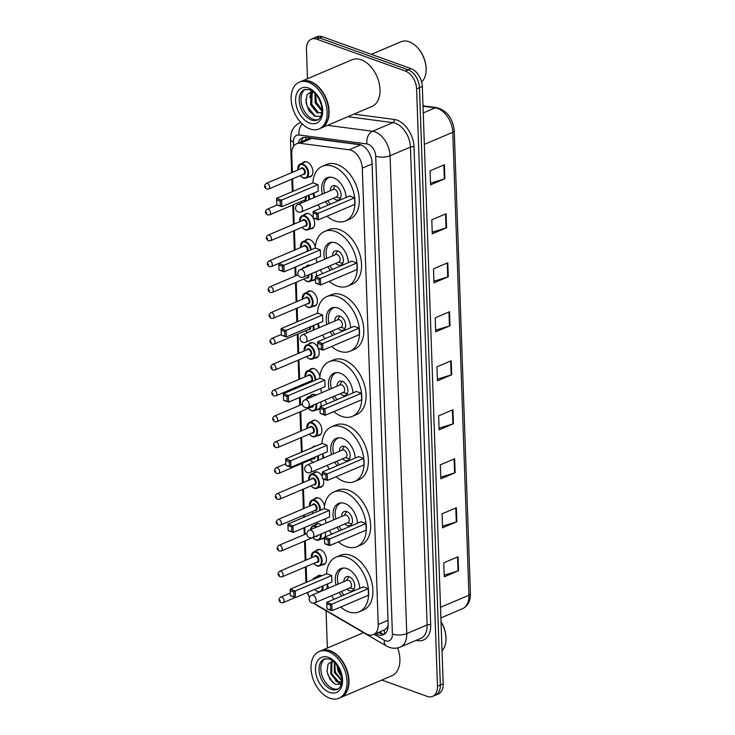 <?xml version="1.0" encoding="UTF-8"?>
<svg xmlns="http://www.w3.org/2000/svg" width="735" height="735" viewBox="0 0 735 735"><rect width="100%" height="100%" fill="white"/><g stroke="black" fill="none" stroke-linecap="round" stroke-linejoin="round"><path stroke-width="1.1" d="M316.022 550.873A8.122 5.228 67 0 1 317.492 549.697A8.122 5.228 67 0 1 320.405 549.707A8.122 5.228 67 0 1 326.156 557.185A8.122 5.228 67 0 1 323.841 564.645A8.122 5.228 67 0 1 321.967 564.893M315.113 525.029A8.122 5.228 67 0 1 316.592 523.844A8.122 5.228 67 0 1 319.504 523.853A8.122 5.228 67 0 1 321.507 525.029M314.212 499.175A8.122 5.228 67 0 1 315.692 497.99A8.122 5.228 67 0 1 318.604 497.999A8.122 5.228 67 0 1 324.493 506.213M313.312 473.322A8.122 5.228 67 0 1 314.791 472.136A8.122 5.228 67 0 1 317.704 472.146A8.122 5.228 67 0 1 322.362 476.693M312.412 447.468A8.122 5.228 67 0 1 313.882 446.283A8.122 5.228 67 0 1 315.921 446.062M311.502 421.614A8.122 5.228 67 0 1 312.981 420.438A8.122 5.228 67 0 1 315.894 420.438A8.122 5.228 67 0 1 321.636 427.926A8.122 5.228 67 0 1 319.33 435.386A8.122 5.228 67 0 1 317.456 435.625M310.602 395.761A8.122 5.228 67 0 1 312.081 394.585A8.122 5.228 67 0 1 314.993 394.585A8.122 5.228 67 0 1 316.078 395.108M309.701 369.907A8.122 5.228 67 0 1 311.181 368.731A8.122 5.228 67 0 1 314.093 368.731A8.122 5.228 67 0 1 319.881 376.421M308.801 344.053A8.122 5.228 67 0 1 310.271 342.877A8.122 5.228 67 0 1 313.183 342.887A8.122 5.228 67 0 1 317.851 347.435M306.991 292.346A8.122 5.228 67 0 1 308.47 291.17A8.122 5.228 67 0 1 311.383 291.179A8.122 5.228 67 0 1 317.125 298.658A8.122 5.228 67 0 1 314.819 306.118A8.122 5.228 67 0 1 312.945 306.357M306.091 266.493A8.122 5.228 67 0 1 307.57 265.317A8.122 5.228 67 0 1 310.4 265.298M305.181 240.639A8.122 5.228 67 0 1 306.66 239.463A8.122 5.228 67 0 1 309.573 239.472A8.122 5.228 67 0 1 315.26 246.712M304.281 214.785A8.122 5.228 67 0 1 305.76 213.609A8.122 5.228 67 0 1 308.672 213.619A8.122 5.228 67 0 1 314.415 221.097A8.122 5.228 67 0 1 312.109 228.557A8.122 5.228 67 0 1 310.234 228.805M302.48 163.078A8.122 5.228 67 0 1 303.95 161.902A8.122 5.228 67 0 1 306.863 161.911A8.122 5.228 67 0 1 312.614 169.39A8.122 5.228 67 0 1 310.299 176.85A8.122 5.228 67 0 1 308.424 177.098M316.923 576.727A8.122 5.228 67 0 1 318.402 575.551A8.122 5.228 67 0 1 321.314 575.56A8.122 5.228 67 0 1 321.838 575.781M314.02 603.04A15.224 9.803 -113 0 0 316.316 604.712L366.03 633.726A15.224 9.803 -113 0 0 367.913 634.608A15.224 9.803 -113 0 0 373.38 634.627A15.224 9.803 -113 0 0 378.231 624.493L362.291 168.113A15.224 9.803 -113 0 0 349.134 149.775L300.211 143.307A15.224 9.803 -113 0 0 296.609 143.757A15.224 9.803 -113 0 0 291.758 153.891L292.411 172.321M373.38 634.627L384.258 630.005L386.362 628.462A5.071 3.271 -113 0 0 388.098 626.918M388.181 625.402A15.224 9.803 67 0 1 386.362 628.462M349.134 149.775L360.747 144.841L311.824 138.382L307.947 138.943L296.609 143.757M307.634 592.392A15.224 9.803 -113 0 0 309.582 597.316M292.631 178.844L293.072 191.321M293.541 204.697L294.211 224.028M294.441 230.542L295.112 249.882M295.709 266.897L296.021 275.735M296.242 282.249L296.922 301.589M297.151 308.103L297.62 321.618M298.052 333.956L298.722 353.287M298.952 359.81L299.632 379.141M299.852 385.664L299.898 386.757M300.257 397.185L300.532 404.994M300.762 411.517L301.433 430.848M301.662 437.371L302.168 451.906M302.563 463.225L303.243 482.555M303.472 489.078L304.143 508.409M304.373 514.932L304.446 517.054M304.804 527.482L305.043 534.262M305.273 540.785L305.953 560.116M306.173 566.639L306.715 582.193M325.412 532.195A8.122 5.228 67 0 1 324.741 537.12M324.502 537.505A8.122 5.228 67 0 1 322.941 538.792A8.122 5.228 67 0 1 321.066 539.04M323.253 478.898A8.122 5.228 67 0 1 321.131 487.084A8.122 5.228 67 0 1 319.266 487.333M322.555 453.835A8.122 5.228 67 0 1 322.49 458.502M320.708 401.962A8.122 5.228 67 0 1 320.745 406.593M319.973 408.247A8.122 5.228 67 0 1 318.43 409.533A8.122 5.228 67 0 1 316.555 409.772M318.329 348.473A8.122 5.228 67 0 1 316.62 357.826A8.122 5.228 67 0 1 314.745 358.064M317.796 323.63A8.122 5.228 67 0 1 318.227 328.086M315.94 271.766A8.122 5.228 67 0 1 316.454 276.195M315.462 278.988A8.122 5.228 67 0 1 313.909 280.265A8.122 5.228 67 0 1 312.035 280.513M312.954 193.461A8.122 5.228 67 0 1 313.799 197.743M327.24 584.068A8.122 5.228 67 0 1 326.404 589.057M375.594 633.68L375.971 633.901A15.224 9.803 -113 0 0 377.854 634.792A15.224 9.803 -113 0 0 383.321 634.801A15.224 9.803 -113 0 0 388.163 624.676L372.029 162.683A15.224 9.803 -113 0 0 358.873 144.345L306.017 137.362A15.224 9.803 -113 0 0 302.425 137.803A15.224 9.803 -113 0 0 298.144 143.104M384.671 634.02A15.224 9.803 67 0 1 380.712 633.579A15.224 9.803 67 0 1 378.828 632.688L378.452 632.467M327.406 648.013A15.224 9.803 67 0 1 327.305 646.635L326.055 610.767M307.478 78.709L306.449 49.309A15.224 9.803 67 0 1 311.3 39.175A15.224 9.803 67 0 1 316.757 39.194L405.325 71.038A15.224 9.803 67 0 1 416.607 88.917L437.472 686.242A15.224 9.803 67 0 1 432.621 696.376A15.224 9.803 67 0 1 427.164 696.367L381.796 680.05M311.3 39.175L317.015 36.75A15.224 9.803 67 0 1 322.481 36.768L411.04 68.612A15.224 9.803 67 0 1 422.331 86.491L443.187 683.816L440.329 685.029A15.224 9.803 67 0 1 435.478 695.163A15.224 9.803 67 0 0 440.329 685.029L419.474 87.704L440.329 685.029L437.472 686.242M411.04 68.612L408.182 69.825A15.224 9.803 67 0 1 419.474 87.704A15.224 9.803 67 0 0 408.182 69.825L319.615 37.981L408.182 69.825L405.325 71.038M314.157 37.963A15.224 9.803 67 0 1 319.615 37.981A15.224 9.803 67 0 0 314.157 37.963M301.001 141.892A15.224 9.803 67 0 1 303.932 137.381M444.372 164.759L430.085 170.832L430.572 184.825L444.859 178.761L444.372 164.759M430.508 183.18L444.326 178.954A4.061 1.589 -2 0 0 444.859 178.761M446.081 213.756L431.794 219.829L432.281 233.831L446.577 227.758L446.081 213.756M432.226 232.186L446.035 227.951A4.061 1.589 -2 0 0 446.577 227.758M447.799 262.762L433.503 268.826L433.99 282.828L448.286 276.755L447.799 262.762M433.935 281.183L447.744 276.957A4.061 1.589 -2 0 0 448.286 276.755M449.508 311.759L435.212 317.823L435.699 331.825L449.995 325.761L449.508 311.759M435.644 330.18L449.452 325.954A4.061 1.589 -2 0 0 449.995 325.761M458.061 556.753L443.765 562.826L444.262 576.819L458.548 570.755L458.061 556.753M444.197 575.183L458.015 570.948A4.061 1.589 -2 0 0 458.548 570.755M456.352 507.756L442.057 513.82L442.543 527.822L456.839 521.758L456.352 507.756M442.488 526.177L456.297 521.951A4.061 1.589 -2 0 0 456.839 521.758M454.643 458.759L440.348 464.823L440.835 478.825L455.13 472.752L454.643 458.759M440.779 477.18L454.588 472.954A4.061 1.589 -2 0 0 455.13 472.752M452.925 409.753L438.639 415.826L439.126 429.828L453.421 423.755L452.925 409.753M439.071 428.183L452.879 423.948A4.061 1.589 -2 0 0 453.421 423.755M451.216 360.756L436.921 366.829L437.417 380.822L451.703 374.758L451.216 360.756M437.353 379.187L451.171 374.951A4.061 1.589 -2 0 0 451.703 374.758M443.187 683.816A15.224 9.803 67 0 1 438.336 693.95L432.621 696.376M441.018 621.663A21.82 14.057 67 0 1 445.989 638.017L445.998 638.605A22.84 14.709 67 0 1 442.038 650.797M441.028 621.874A22.84 14.709 67 0 1 445.998 638.605M320.892 650.778A25.376 16.345 67 0 1 321.066 650.705A25.376 16.345 67 0 1 330.171 650.723A25.376 16.345 67 0 1 348.124 674.105A25.376 16.345 67 0 1 340.902 697.414A25.376 16.345 67 0 1 340.718 697.487M397.681 647.921A25.376 16.345 67 0 1 391.819 675.796L340.902 697.414M337.999 656.291A25.119 16.179 67 0 1 338.054 656.337A25.119 16.179 67 0 1 348.638 681.281A25.119 16.179 67 0 1 348.638 681.354M319.1 651.541L320.708 650.852A25.376 16.345 67 0 1 329.813 650.879A25.376 16.345 67 0 1 337.944 656.236A25.376 16.345 67 0 1 348.638 681.428A25.376 16.345 67 0 1 340.544 697.57L338.936 698.25A25.376 16.345 67 0 1 329.831 698.222A25.376 16.345 67 0 1 311.879 674.849A25.376 16.345 67 0 1 319.1 651.541A25.376 16.345 67 0 1 328.205 651.559A25.376 16.345 67 0 1 346.157 674.941A25.376 16.345 67 0 1 338.936 698.25M338.082 688.943A16.547 10.657 67 0 1 333.12 688.594A16.547 10.657 67 0 1 321.599 674.114A16.547 10.657 67 0 1 325.21 658.615M332.872 660.967L331.016 663.163L330.787 673.967L337.429 682.025L341.692 681.942L338.32 681.648L331.678 673.591L331.908 662.786L333.111 661.16M341.812 680.105L335.252 672.075L334.848 662.75M341.793 680.785L334.361 672.451L334.315 662.207M341.325 675.208L338.826 670.55L337.944 666.755M341.628 676.953L337.935 670.936L336.952 665.276M332.707 660.848L328.021 664.21L327.029 671.588L330.024 679.462L335.454 684.368L341.27 684.092M333.175 682.971L328.031 675.097L326.946 670.844M341.316 683.927L337.457 682.043M341.159 684.175L335.555 680.932M326.533 573.787A29.685 19.119 67 0 1 335.959 557.167A29.685 19.119 67 0 1 346.608 557.194A29.685 19.119 67 0 1 367.61 584.545A29.685 19.119 67 0 1 359.167 611.814A29.685 19.119 67 0 1 348.509 611.786A29.685 19.119 67 0 1 340.654 607.055M335.959 557.167L340.241 555.338A29.685 19.119 67 0 1 350.898 555.366A29.685 19.119 67 0 1 371.901 582.717A29.685 19.119 67 0 1 363.448 609.995L359.167 611.814M341.858 595.966A17.254 11.117 67 0 1 339.202 592.447M336.033 584.977A17.254 11.117 67 0 1 340.819 568.605A17.254 11.117 67 0 1 347.003 568.624A17.254 11.117 67 0 1 359.773 588.349M368.253 588.707L363.219 586.897L326.772 602.369L331.807 604.179L368.253 588.707L368.483 595.24L332.036 610.712L326.992 608.902L330.566 609.82L330.41 605.162L326.809 603.867L326.965 608.534M333.92 599.328A29.685 19.119 67 0 1 331.706 595.626M328.536 588.156A29.685 19.119 67 0 1 327.406 583.994M331.678 575.551L326.634 573.741L290.187 589.213L295.231 591.032L331.678 575.551L331.908 582.083L295.461 597.564L290.417 595.745L293.991 596.673L293.825 592.006L290.233 590.71L290.389 595.378M330.41 605.162L331.807 604.179L332.036 610.712L330.566 609.82M293.825 592.006L295.231 591.032L295.461 597.564L293.991 596.673M290.233 590.71L290.187 589.213M326.809 603.867L326.772 602.369M347.113 589.093A7.616 4.906 -113 0 0 349.594 590.729A7.616 4.906 -113 0 0 352.322 590.738A7.616 4.906 -113 0 0 354.49 583.746A7.616 4.906 -113 0 0 349.097 576.727A7.616 4.906 -113 0 0 346.369 576.727A7.616 4.906 -113 0 0 343.943 581.615M343.989 595.056A16.749 10.786 67 0 1 341.297 591.556M338.128 584.086A16.749 10.786 67 0 1 342.804 568.32A16.749 10.786 67 0 1 343.631 568.026M314.846 602.792L350.218 587.77A4.061 2.618 -113 0 0 351.376 584.04A4.061 2.618 -113 0 0 348.5 580.301A4.061 2.618 -113 0 0 347.049 580.301L311.668 595.313A4.061 4.061 0 0 0 309.196 599.2A4.061 4.061 0 0 0 314.846 602.792A4.061 2.618 -113 0 0 316.142 600.091A4.061 2.618 -113 0 0 313.128 595.322A4.061 2.618 -113 0 0 311.668 595.313M324.254 508.638A29.685 19.119 67 0 1 333.681 492.018A29.685 19.119 67 0 1 344.329 492.046A29.685 19.119 67 0 1 365.332 519.397A29.685 19.119 67 0 1 356.888 546.675A29.685 19.119 67 0 1 346.24 546.647A29.685 19.119 67 0 1 338.385 541.906M333.681 492.018L337.971 490.199A29.685 19.119 67 0 1 348.62 490.227A29.685 19.119 67 0 1 369.622 517.578A29.685 19.119 67 0 1 361.179 544.846L356.888 546.675M339.579 530.817A17.254 11.117 67 0 1 336.933 527.298M333.754 519.829A17.254 11.117 67 0 1 338.541 503.466A17.254 11.117 67 0 1 344.733 503.475A17.254 11.117 67 0 1 357.504 523.21M365.975 523.559L360.94 521.749L324.493 537.221L329.537 539.031L365.975 523.559L366.205 530.091L329.758 545.572L324.723 543.753L328.297 544.681L328.132 540.014L324.53 538.718L324.695 543.385M331.641 534.189A29.685 19.119 67 0 1 329.436 530.486M326.257 523.008A29.685 19.119 67 0 1 325.136 518.846M329.399 510.412L324.365 508.592L287.918 524.073L292.953 525.883L329.399 510.412L329.629 516.944L293.182 532.416L288.148 530.606L291.721 531.524L291.556 526.857L287.955 525.562L288.12 530.229M328.132 540.014L329.537 539.031L329.758 545.572L328.297 544.681M291.556 526.857L292.953 525.883L293.182 532.416L291.721 531.524M287.955 525.562L287.918 524.073M324.53 538.718L324.493 537.221M344.844 523.945A7.616 4.906 -113 0 0 347.315 525.589A7.616 4.906 -113 0 0 350.044 525.589A7.616 4.906 -113 0 0 352.212 518.598A7.616 4.906 -113 0 0 346.828 511.588A7.616 4.906 -113 0 0 344.099 511.578A7.616 4.906 -113 0 0 341.665 516.466M341.711 529.907A16.749 10.786 67 0 1 339.028 526.416M335.849 518.938A16.749 10.786 67 0 1 340.525 503.172A16.749 10.786 67 0 1 341.352 502.878M312.568 537.643L347.94 522.622A4.061 2.618 -113 0 0 349.097 518.892A4.061 2.618 -113 0 0 346.231 515.152A4.061 2.618 -113 0 0 344.77 515.152L309.398 530.174A4.061 4.061 0 0 0 306.927 534.051A4.061 4.061 0 0 0 312.568 537.643A4.061 2.618 -113 0 0 313.863 534.942A4.061 2.618 -113 0 0 310.85 530.174A4.061 2.618 -113 0 0 309.398 530.174M321.985 443.49A29.685 19.119 67 0 1 331.411 426.87A29.685 19.119 67 0 1 342.06 426.897A29.685 19.119 67 0 1 363.062 454.248A29.685 19.119 67 0 1 354.61 481.526A29.685 19.119 67 0 1 343.962 481.499A29.685 19.119 67 0 1 336.106 476.758M331.411 426.87L335.693 425.05A29.685 19.119 67 0 1 346.341 425.078A29.685 19.119 67 0 1 367.353 452.429A29.685 19.119 67 0 1 358.9 479.707L354.61 481.526M337.31 465.668A17.254 11.117 67 0 1 334.655 462.159M331.476 454.68A17.254 11.117 67 0 1 336.262 438.317A17.254 11.117 67 0 1 342.455 438.336A17.254 11.117 67 0 1 355.225 458.061M363.706 458.41L358.662 456.6L322.215 472.072L327.259 473.891L363.706 458.41L363.935 464.943L327.488 480.424L322.444 478.614L326.018 479.532L325.853 474.865L322.252 473.57L322.417 478.237M329.372 469.04A29.685 19.119 67 0 1 327.158 465.338M323.988 457.868A29.685 19.119 67 0 1 322.858 453.706M327.13 445.263L322.086 443.453L285.639 458.925L290.683 460.735L327.13 445.263L327.36 451.795L290.913 467.267L285.869 465.457L289.443 466.385L289.278 461.718L285.676 460.422L285.841 465.09M325.853 474.865L327.259 473.891L327.488 480.424L326.018 479.532M289.278 461.718L290.683 460.735L290.913 467.267L289.443 466.385M285.676 460.422L285.639 458.925M322.252 473.57L322.215 472.072M342.565 458.796A7.616 4.906 -113 0 0 345.037 460.441A7.616 4.906 -113 0 0 347.774 460.45A7.616 4.906 -113 0 0 349.933 453.449A7.616 4.906 -113 0 0 344.55 446.439A7.616 4.906 -113 0 0 341.821 446.43A7.616 4.906 -113 0 0 339.395 451.327M339.441 464.768A16.749 10.786 67 0 1 336.749 461.268M333.58 453.789A16.749 10.786 67 0 1 338.247 438.023A16.749 10.786 67 0 1 339.074 437.729M310.299 472.504L345.671 457.482A4.061 2.618 -113 0 0 346.828 453.752A4.061 2.618 -113 0 0 343.952 450.013A4.061 2.618 -113 0 0 342.492 450.004L307.12 465.025A4.061 4.061 0 0 0 304.648 468.902A4.061 4.061 0 0 0 310.299 472.504A4.061 2.618 -113 0 0 311.585 469.794A4.061 2.618 -113 0 0 308.581 465.025A4.061 2.618 -113 0 0 307.12 465.025M319.707 378.35A29.685 19.119 67 0 1 329.133 361.721A29.685 19.119 67 0 1 339.781 361.749A29.685 19.119 67 0 1 360.784 389.1A29.685 19.119 67 0 1 352.341 416.377A29.685 19.119 67 0 1 341.692 416.35A29.685 19.119 67 0 1 333.828 411.618M329.133 361.721L333.424 359.902A29.685 19.119 67 0 1 344.072 359.929A29.685 19.119 67 0 1 365.075 387.281A29.685 19.119 67 0 1 356.622 414.558L352.341 416.377M335.031 400.52A17.254 11.117 67 0 1 332.376 397.01M329.207 389.541A17.254 11.117 67 0 1 333.993 373.169A17.254 11.117 67 0 1 340.186 373.187A17.254 11.117 67 0 1 352.947 392.913M361.427 393.271L356.392 391.452L319.945 406.933L324.98 408.743L361.427 393.271L361.657 399.803L325.21 415.275L320.175 413.465L323.74 414.384L323.584 409.717L319.982 408.43L320.148 413.088M327.093 403.892A29.685 19.119 67 0 1 324.888 400.189M321.709 392.72A29.685 19.119 67 0 1 320.589 388.558M324.852 380.114L319.817 378.304L283.37 393.776L288.405 395.586L324.852 380.114L325.081 386.647L288.635 402.128L283.591 400.309L287.164 401.236L287.008 396.569L283.407 395.274L283.563 399.941M323.584 409.717L324.98 408.743L325.21 415.275L323.74 414.384M287.008 396.569L288.405 395.586L288.635 402.128L287.164 401.236M283.407 395.274L283.37 393.776M319.982 408.43L319.945 406.933M340.287 393.648A7.616 4.906 -113 0 0 342.767 395.292A7.616 4.906 -113 0 0 345.496 395.301A7.616 4.906 -113 0 0 347.664 388.31A7.616 4.906 -113 0 0 342.28 381.29A7.616 4.906 -113 0 0 339.542 381.29A7.616 4.906 -113 0 0 337.117 386.178M337.163 399.619A16.749 10.786 67 0 1 334.471 396.119M331.301 388.65A16.749 10.786 67 0 1 335.978 372.875A16.749 10.786 67 0 1 336.805 372.59M308.02 407.355L343.392 392.334A4.061 2.618 -113 0 0 344.55 388.604A4.061 2.618 -113 0 0 341.674 384.864A4.061 2.618 -113 0 0 340.222 384.864L304.85 399.877A4.061 4.061 0 0 0 302.379 403.754A4.061 4.061 0 0 0 308.02 407.355A4.061 2.618 -113 0 0 309.316 404.654A4.061 2.618 -113 0 0 306.302 399.886A4.061 2.618 -113 0 0 304.85 399.877M317.428 313.202A29.685 19.119 67 0 1 326.854 296.582A29.685 19.119 67 0 1 337.503 296.609A29.685 19.119 67 0 1 358.515 323.96A29.685 19.119 67 0 1 350.062 351.229A29.685 19.119 67 0 1 339.414 351.211A29.685 19.119 67 0 1 331.558 346.47M326.854 296.582L331.145 294.763A29.685 19.119 67 0 1 341.793 294.79A29.685 19.119 67 0 1 362.796 322.141A29.685 19.119 67 0 1 354.353 349.41L350.062 351.229M332.753 335.38A17.254 11.117 67 0 1 330.107 331.862M326.928 324.392A17.254 11.117 67 0 1 331.715 308.02A17.254 11.117 67 0 1 337.907 308.038A17.254 11.117 67 0 1 350.678 327.773M359.158 328.122L354.114 326.312L317.667 341.784L322.711 343.594L359.158 328.122L359.378 334.655L322.941 350.126L317.897 348.316L321.471 349.244L321.305 344.577L317.704 343.282L317.869 347.949M324.824 338.743A29.685 19.119 67 0 1 322.61 335.05M319.44 327.571A29.685 19.119 67 0 1 318.31 323.409M322.573 314.966L317.538 313.156L281.092 328.628L286.135 330.447L322.573 314.966L322.803 321.507L286.356 336.979L281.321 335.169L284.895 336.088L284.73 331.421L281.128 330.125L281.294 334.792M321.305 344.577L322.711 343.594L322.941 350.126L321.471 349.244M284.73 331.421L286.135 330.447L286.356 336.979L284.895 336.088M281.128 330.125L281.092 328.628M317.704 343.282L317.667 341.784M338.017 328.508A7.616 4.906 -113 0 0 340.489 330.144A7.616 4.906 -113 0 0 343.217 330.153A7.616 4.906 -113 0 0 345.386 323.161A7.616 4.906 -113 0 0 340.002 316.151A7.616 4.906 -113 0 0 337.273 316.142A7.616 4.906 -113 0 0 334.838 321.03M334.884 334.471A16.749 10.786 67 0 1 332.202 330.971M329.023 323.501A16.749 10.786 67 0 1 333.699 307.735A16.749 10.786 67 0 1 334.526 307.441M305.742 342.207L341.123 327.185A4.061 2.618 -113 0 0 342.271 323.455A4.061 2.618 -113 0 0 339.405 319.716A4.061 2.618 -113 0 0 337.944 319.716L302.572 334.737A4.061 4.061 0 0 0 300.1 338.614A4.061 4.061 0 0 0 305.742 342.207A4.061 2.618 -113 0 0 307.037 339.506A4.061 2.618 -113 0 0 304.024 334.737A4.061 2.618 -113 0 0 302.572 334.737M315.159 248.053A29.685 19.119 67 0 1 324.585 231.433A29.685 19.119 67 0 1 335.233 231.461A29.685 19.119 67 0 1 356.236 258.812A29.685 19.119 67 0 1 347.784 286.09A29.685 19.119 67 0 1 337.135 286.062A29.685 19.119 67 0 1 329.28 281.321M324.585 231.433L328.867 229.614A29.685 19.119 67 0 1 339.524 229.642A29.685 19.119 67 0 1 360.527 256.993A29.685 19.119 67 0 1 352.074 284.27L347.784 286.09M330.484 270.232A17.254 11.117 67 0 1 327.828 266.722M324.659 259.244A17.254 11.117 67 0 1 329.445 242.881A17.254 11.117 67 0 1 335.629 242.89A17.254 11.117 67 0 1 348.399 262.625M356.879 262.974L351.835 261.164L315.398 276.636L320.432 278.455L356.879 262.974L357.109 269.506L320.662 284.987L315.618 283.168L319.192 284.096L319.027 279.429L315.434 278.133L315.591 282.8M322.546 273.604A29.685 19.119 67 0 1 320.331 269.901M317.162 262.423A29.685 19.119 67 0 1 316.032 258.27M320.304 249.827L315.26 248.007L278.813 263.488L283.857 265.298L320.304 249.827L320.534 256.359L284.087 271.831L279.043 270.021L282.617 270.939L282.451 266.272L278.85 264.986L279.015 269.644M319.027 279.429L320.432 278.455L320.662 284.987L319.192 284.096M282.451 266.272L283.857 265.298L284.087 271.831L282.617 270.939M278.85 264.986L278.813 263.488M315.434 278.133L315.398 276.636M335.739 263.36A7.616 4.906 -113 0 0 338.219 265.004A7.616 4.906 -113 0 0 340.948 265.013A7.616 4.906 -113 0 0 343.116 258.013A7.616 4.906 -113 0 0 337.723 251.002A7.616 4.906 -113 0 0 334.995 250.993A7.616 4.906 -113 0 0 332.569 255.89M332.615 269.332A16.749 10.786 67 0 1 329.923 265.831M326.753 258.352A16.749 10.786 67 0 1 331.43 242.587A16.749 10.786 67 0 1 332.257 242.293M303.472 277.058L338.844 262.046A4.061 2.618 -113 0 0 340.002 258.316A4.061 2.618 -113 0 0 337.126 254.576A4.061 2.618 -113 0 0 335.675 254.567L300.293 269.589A4.061 4.061 0 0 0 297.822 273.466A4.061 4.061 0 0 0 303.472 277.058A4.061 2.618 -113 0 0 304.759 274.357A4.061 2.618 -113 0 0 301.754 269.589A4.061 2.618 -113 0 0 300.293 269.589M312.88 182.914A29.685 19.119 67 0 1 322.307 166.285A29.685 19.119 67 0 1 332.955 166.312A29.685 19.119 67 0 1 353.958 193.663A29.685 19.119 67 0 1 345.514 220.941A29.685 19.119 67 0 1 334.866 220.913A29.685 19.119 67 0 1 327.011 216.182M322.307 166.285L326.597 164.465A29.685 19.119 67 0 1 337.246 164.493A29.685 19.119 67 0 1 358.248 191.844A29.685 19.119 67 0 1 349.805 219.122L345.514 220.941M328.205 205.083A17.254 11.117 67 0 1 325.55 201.574M322.38 194.095A17.254 11.117 67 0 1 327.167 177.732A17.254 11.117 67 0 1 333.359 177.751A17.254 11.117 67 0 1 346.121 197.476M354.601 197.834L349.566 196.015L313.119 211.496L318.154 213.306L354.601 197.834L354.83 204.367L318.384 219.838L313.349 218.029L316.923 218.947L316.757 214.28L313.156 212.985L313.321 217.652M320.267 208.455A29.685 19.119 67 0 1 318.062 204.753M314.883 197.283A29.685 19.119 67 0 1 313.762 193.121M318.025 184.678L312.991 182.868L276.544 198.34L281.579 200.15L318.025 184.678L318.255 191.21L281.808 206.682L276.773 204.872L280.338 205.8L280.182 201.133L276.581 199.837L276.746 204.505M316.757 214.28L318.154 213.306L318.384 219.838L316.923 218.947M280.182 201.133L281.579 200.15L281.808 206.682L280.338 205.8M276.581 199.837L276.544 198.34M313.156 212.985L313.119 211.496M333.469 198.211A7.616 4.906 -113 0 0 335.941 199.856A7.616 4.906 -113 0 0 338.67 199.865A7.616 4.906 -113 0 0 340.838 192.873A7.616 4.906 -113 0 0 335.454 185.854A7.616 4.906 -113 0 0 332.725 185.845A7.616 4.906 -113 0 0 330.291 190.742M330.337 204.183A16.749 10.786 67 0 1 327.654 200.683M324.475 193.213A16.749 10.786 67 0 1 329.151 177.438A16.749 10.786 67 0 1 329.978 177.153M301.194 211.919L336.566 196.897A4.061 2.618 -113 0 0 337.723 193.167A4.061 2.618 -113 0 0 334.848 189.428A4.061 2.618 -113 0 0 333.396 189.419L298.024 204.44A4.061 4.061 0 0 0 295.553 208.317A4.061 4.061 0 0 0 301.194 211.919A4.061 2.618 -113 0 0 302.489 209.218A4.061 2.618 -113 0 0 299.476 204.449A4.061 2.618 -113 0 0 298.024 204.44M371.359 54.344L400.97 41.766A22.84 14.709 67 0 1 409.165 41.785A22.84 14.709 67 0 1 416.488 46.608L416.91 47.022A21.82 14.057 67 0 1 426.107 68.686L426.116 69.283A22.84 14.709 67 0 1 421.651 81.971M416.488 46.608A22.84 14.709 67 0 1 426.116 69.283M301.01 81.456A25.376 16.345 67 0 1 301.185 81.374A25.376 16.345 67 0 1 310.289 81.401A25.376 16.345 67 0 1 328.242 104.774A25.376 16.345 67 0 1 321.02 128.092A25.376 16.345 67 0 1 320.837 128.166M301.185 81.374L352.102 59.756A25.376 16.345 67 0 1 361.207 59.783A25.376 16.345 67 0 1 379.159 83.156A25.376 16.345 67 0 1 371.938 106.474L321.02 128.092M318.117 86.96A25.119 16.179 67 0 1 318.172 87.015A25.119 16.179 67 0 1 328.756 111.959A25.119 16.179 67 0 1 328.756 112.032M299.219 82.21L300.826 81.53A25.376 16.345 67 0 1 309.931 81.548A25.376 16.345 67 0 1 318.062 86.905A25.376 16.345 67 0 1 328.765 112.106A25.376 16.345 67 0 1 320.662 128.239L319.054 128.928A25.376 16.345 67 0 1 309.95 128.901A25.376 16.345 67 0 1 291.997 105.528A25.376 16.345 67 0 1 299.219 82.21A25.376 16.345 67 0 1 308.323 82.237A25.376 16.345 67 0 1 326.276 105.61A25.376 16.345 67 0 1 319.054 128.928M318.2 119.612A16.547 10.657 67 0 1 313.239 119.263A16.547 10.657 67 0 1 301.717 104.783A16.547 10.657 67 0 1 305.328 89.293M318.237 112.409L311.769 104.278L312.154 93.409L313.285 91.875M321.829 112.473L317.107 112.887L310.629 104.756L311.015 93.887L312.981 91.636M321.93 110.048L316.307 102.349L315.692 94.199M321.93 111.077L315.168 102.836L314.929 93.373M320.818 103.497L319.376 99.841M312.219 91.085L307.101 94.631L305.962 102.542L309.113 111.003L314.865 116.314L320.864 116.277M321.37 112.786L320.837 113.061M315.545 116.589L307.129 106.198L305.843 99.519M310.492 95.017L311.465 91.186M309.812 97.847L310.942 91.315M384.258 630.005A15.224 8.82 120.3 0 0 384.993 633.763M305.925 137.344A15.224 10.887 97.5 0 0 305.687 139.907M388.016 620.34L378.231 624.493M311.824 138.382L300.211 143.307M372.075 163.96L362.291 168.113M374.17 634.287L384.276 640.185A10.152 6.542 -113 0 0 385.526 640.782A10.152 6.542 -113 0 0 392.407 634.039L375.714 156.178A10.152 6.542 -113 0 0 368.189 144.253A10.152 6.542 -113 0 0 366.949 143.941L299.09 134.983A10.152 6.542 -113 0 0 293.458 142.03L293.614 146.293M327.525 125.327L372.516 131.271A20.295 13.074 67 0 1 375.015 131.887A20.295 13.074 67 0 1 390.065 155.728L406.749 633.588A20.295 13.074 67 0 1 400.281 647.094L420.65 638.449A20.295 13.074 -113 0 0 427.118 624.943L410.433 147.083A20.295 13.074 -113 0 0 395.375 123.241A20.295 13.074 -113 0 0 392.885 122.626L347.894 116.681M353.921 114.118L394.282 119.456A22.84 14.709 67 0 1 414.016 146.972L430.701 624.833A2.536 0.992 -2 0 0 427.118 624.943L406.749 633.588A10.152 3.978 178 0 1 392.407 634.039M394.282 119.456A2.536 1.81 -82.5 0 1 392.885 122.626L372.516 131.271A10.152 7.258 97.5 0 0 366.949 143.941M430.701 624.833A22.84 14.709 67 0 1 416.231 640.323M416.607 88.917L422.331 86.491M316.757 39.194L322.481 36.768M375.714 156.178A10.152 3.978 178 0 0 390.065 155.728L410.433 147.083A2.536 0.992 -2 0 1 414.016 146.972M300.808 122.506L299.871 122.901A20.295 13.074 67 0 1 300.854 122.552M302.269 123.976A10.152 7.258 97.5 0 0 299.09 134.983M293.458 142.03A10.152 3.978 178 0 1 290.463 139.356L291.63 172.651M316.261 604.684A10.152 5.88 120.3 0 0 317.355 605.686L386.307 645.918A10.152 5.88 120.3 0 1 384.276 640.185M378.828 632.688L375.971 633.901M423.002 105.822L436.682 107.632A5.071 3.629 97.5 0 0 435.23 107.843L423.02 106.226M436.682 107.632C446.926 110.48 452.788 118.216 454.248 130.83A5.071 1.984 178 0 1 452.778 132.3A20.295 13.074 -113 0 0 435.23 107.843L423.25 112.933M440.513 607.303L468.939 595.231A5.071 1.984 -2 0 0 470.418 593.761C470.51 601.101 467.864 606.09 462.48 608.736A20.295 13.074 -113 0 0 468.939 595.231L452.778 132.3L424.352 144.372M450.674 360.986L451.171 374.951M452.392 409.983L452.879 423.948M454.101 458.989L454.588 472.954M455.81 507.986L456.297 521.951M457.519 556.983L458.015 570.948M448.966 311.989L449.452 325.954M447.257 262.983L447.744 276.957M445.548 213.986L446.035 227.951M443.839 164.989L444.326 178.954M337.273 689.366A16.547 10.657 67 0 1 331.338 689.347A16.547 10.657 67 0 1 319.624 674.105A16.547 10.657 67 0 1 324.337 658.9L329.335 658.973C338.275 662.731 342.859 674.739 341.637 682.346C340.819 686.325 339.368 688.667 337.273 689.366M328.407 657.347A19.082 12.293 67 0 1 342.556 679.765A19.082 12.293 67 0 1 329.629 692.443A19.082 12.293 67 0 1 315.48 670.026A19.082 12.293 67 0 1 328.407 657.347M317.391 120.044A16.547 10.657 67 0 1 311.456 120.025A16.547 10.657 67 0 1 299.742 104.783A16.547 10.657 67 0 1 304.455 89.578L309.453 89.652C318.393 93.409 322.977 105.417 321.755 113.015C320.938 117.003 319.486 119.346 317.391 120.044M308.525 88.016A19.082 12.293 67 0 1 322.674 110.434A19.082 12.293 67 0 1 309.747 123.112A19.082 12.293 67 0 1 295.599 100.695A19.082 12.293 67 0 1 308.525 88.016M322.987 585.878A7.616 4.906 67 0 1 321.498 591.142M319.606 591.951A7.616 4.906 67 0 1 317.887 591.693M314.755 589.369A7.102 4.575 -113 0 0 317.511 591.381A7.102 4.575 -113 0 0 322.298 586.172M281.808 597.068A3.041 1.957 67 0 1 283.967 599.87A3.041 1.957 67 0 1 283.104 602.672L281.064 602.718C278.409 600.918 278.289 599.025 280.724 597.068A3.041 1.957 67 0 1 281.808 597.068M280.136 601.092L280.108 600.155L280.136 601.092M312.798 579.621A7.616 4.906 67 0 1 314.663 577.692A7.616 4.906 67 0 1 317.355 577.682M319.468 587.366A3.556 2.288 67 0 1 317.575 588.165M316.326 578.123A7.102 4.575 -113 0 0 313.11 579.483M311.337 556.827A7.616 4.906 67 0 1 313.762 551.838A7.616 4.906 67 0 1 316.491 551.838A7.616 4.906 67 0 1 321.884 558.857A7.616 4.906 67 0 1 319.716 565.849A7.616 4.906 67 0 1 316.987 565.84M313.762 563.414A7.102 4.575 -113 0 0 316.61 565.527A7.102 4.575 -113 0 0 321.425 560.805A7.102 4.575 -113 0 0 316.151 552.463A7.102 4.575 -113 0 0 311.383 557.81M316.5 562.257A3.556 2.288 67 0 1 316.491 562.257A3.556 2.288 67 0 0 318.898 559.895A3.556 2.288 67 0 0 316.27 555.724A3.556 2.288 67 0 0 314.111 556.652M282.194 576.819L317.217 561.944A3.041 1.957 -113 0 0 318.08 559.151A3.041 1.957 -113 0 0 315.931 556.349A3.041 1.957 -113 0 0 314.837 556.34L279.815 571.214A3.041 1.957 67 0 1 280.908 571.214A3.041 1.957 67 0 1 283.067 574.017A3.041 1.957 67 0 1 282.194 576.819L280.164 576.865C277.499 575.064 277.389 573.181 279.815 571.214M279.236 575.239L279.208 574.301L279.236 575.239M310.492 529.705A7.616 4.906 67 0 1 312.862 525.984A7.616 4.906 67 0 1 315.591 525.994A7.616 4.906 67 0 1 317.18 526.866M321.158 533.996A7.616 4.906 67 0 1 318.815 539.995A7.616 4.906 67 0 1 316.078 539.986M312.862 537.561A7.102 4.575 -113 0 0 315.71 539.674A7.102 4.575 -113 0 0 320.469 534.29M316.408 527.197A7.102 4.575 -113 0 0 315.251 526.609A7.102 4.575 -113 0 0 310.556 529.678M315.591 536.403A3.556 2.288 67 0 1 315.581 536.403A3.556 2.288 67 0 0 317.777 535.438M280.007 545.361A3.041 1.957 67 0 1 282.157 548.163A3.041 1.957 67 0 1 281.294 550.965L279.263 551.011C276.599 549.21 276.479 547.327 278.914 545.361A3.041 1.957 67 0 1 280.007 545.361M278.335 549.385L278.299 548.448L278.335 549.385M281.294 550.965L316.307 536.091A3.041 1.957 -113 0 0 316.574 535.944M309.527 505.12A7.616 4.906 67 0 1 311.962 500.131A7.616 4.906 67 0 1 314.69 500.14A7.616 4.906 67 0 1 320.285 510.329M319.514 510.65A7.102 4.575 -113 0 0 314.35 500.755A7.102 4.575 -113 0 0 309.582 506.103M314.69 510.559A3.556 2.288 67 0 1 314.681 510.549A3.556 2.288 67 0 0 317.097 508.197A3.556 2.288 67 0 0 314.461 504.017A3.556 2.288 67 0 0 312.301 504.945M280.393 525.112L315.407 510.246A3.041 1.957 -113 0 0 316.28 507.444A3.041 1.957 -113 0 0 314.121 504.642A3.041 1.957 -113 0 0 313.027 504.633L278.014 519.507A3.041 1.957 67 0 1 279.107 519.507A3.041 1.957 67 0 1 281.257 522.309A3.041 1.957 67 0 1 280.393 525.112L278.363 525.158C275.698 523.357 275.579 521.473 278.014 519.507M277.435 523.531L277.398 522.603L277.435 523.531M311.962 511.707A7.102 4.575 -113 0 0 313.569 513.177M308.627 479.266A7.616 4.906 67 0 1 311.052 474.277A7.616 4.906 67 0 1 313.79 474.286A7.616 4.906 67 0 1 319.174 481.296A7.616 4.906 67 0 1 317.005 488.288A7.616 4.906 67 0 1 314.277 488.279M311.061 485.853A7.102 4.575 -113 0 0 313.9 487.966A7.102 4.575 -113 0 0 318.714 483.244A7.102 4.575 -113 0 0 313.45 474.902A7.102 4.575 -113 0 0 308.682 480.249M313.79 484.705A3.556 2.288 67 0 1 313.781 484.696A3.556 2.288 67 0 0 316.197 482.344A3.556 2.288 67 0 0 313.56 478.173A3.556 2.288 67 0 0 311.401 479.091M279.493 499.258L314.506 484.393A3.041 1.957 -113 0 0 315.37 481.59A3.041 1.957 -113 0 0 313.22 478.788A3.041 1.957 -113 0 0 312.127 478.788L277.113 493.654A3.041 1.957 67 0 1 278.197 493.654A3.041 1.957 67 0 1 280.357 496.456A3.041 1.957 67 0 1 279.493 499.258L277.453 499.313C274.789 497.503 274.679 495.62 277.113 493.654M276.525 497.678L276.498 496.75L276.525 497.678M318.31 455.636A7.616 4.906 67 0 1 318.025 460.395M310.152 460A7.102 4.575 -113 0 0 313 462.113A7.102 4.575 -113 0 0 313.588 462.278M317.024 460.817A7.102 4.575 -113 0 0 317.639 455.921M315.287 456.922A3.556 2.288 67 0 1 312.88 458.851A3.556 2.288 67 0 1 312.88 458.842M277.297 467.8A3.041 1.957 67 0 1 279.456 470.602A3.041 1.957 67 0 1 278.583 473.404L276.553 473.459C273.889 471.649 273.778 469.766 276.204 467.8A3.041 1.957 67 0 1 277.297 467.8M275.625 471.824L275.597 470.896L275.625 471.824M278.583 473.404L313.606 458.539A3.041 1.957 -113 0 0 314.516 457.243M309.508 448.791A7.616 4.906 67 0 1 310.152 448.423A7.616 4.906 67 0 1 310.859 448.212M306.826 427.559A7.616 4.906 67 0 1 309.251 422.57A7.616 4.906 67 0 1 311.98 422.579A7.616 4.906 67 0 1 317.364 429.589A7.616 4.906 67 0 1 315.205 436.581A7.616 4.906 67 0 1 312.467 436.581M309.251 434.146A7.102 4.575 -113 0 0 312.099 436.259A7.102 4.575 -113 0 0 316.904 431.537A7.102 4.575 -113 0 0 311.64 423.195A7.102 4.575 -113 0 0 306.872 428.542M311.98 432.998A3.556 2.288 67 0 1 311.971 432.988A3.556 2.288 67 0 0 314.387 430.637A3.556 2.288 67 0 0 311.75 426.465A3.556 2.288 67 0 0 309.591 427.384M277.683 447.551L312.697 432.685A3.041 1.957 -113 0 0 313.569 429.883A3.041 1.957 -113 0 0 311.41 427.081A3.041 1.957 -113 0 0 310.317 427.081L275.303 441.946A3.041 1.957 67 0 1 276.397 441.946A3.041 1.957 67 0 1 278.547 444.758A3.041 1.957 67 0 1 277.683 447.551L275.653 447.606C272.988 445.796 272.869 443.912 275.303 441.946M274.725 445.97L274.688 445.042L274.725 445.97M306.229 399.298A7.616 4.906 67 0 1 308.351 396.716A7.616 4.906 67 0 1 311.08 396.725A7.616 4.906 67 0 1 311.677 396.983M316.473 403.763A7.616 4.906 67 0 1 314.295 410.727A7.616 4.906 67 0 1 311.566 410.727M308.351 408.292A7.102 4.575 -113 0 0 311.19 410.406A7.102 4.575 -113 0 0 315.802 404.048M310.786 397.359A7.102 4.575 -113 0 0 310.74 397.341A7.102 4.575 -113 0 0 306.403 399.215M311.08 407.144A3.556 2.288 67 0 1 311.07 407.135A3.556 2.288 67 0 0 313.487 405.031M275.496 416.093A3.041 1.957 67 0 1 277.646 418.904A3.041 1.957 67 0 1 276.783 421.697L274.752 421.752C272.088 419.942 271.968 418.059 274.403 416.093A3.041 1.957 67 0 1 275.496 416.093M273.824 420.117L273.787 419.189L273.824 420.117M276.783 421.697L311.796 406.832A3.041 1.957 -113 0 0 312.742 405.343M305.016 375.861A7.616 4.906 67 0 1 307.441 370.863A7.616 4.906 67 0 1 310.179 370.872A7.616 4.906 67 0 1 315.82 379.995M315.104 380.298A7.102 4.575 -113 0 0 309.83 371.487A7.102 4.575 -113 0 0 305.062 376.834M310.179 381.29A3.556 2.288 67 0 1 310.17 381.29A3.556 2.288 67 0 0 312.586 378.929A3.556 2.288 67 0 0 309.95 374.758A3.556 2.288 67 0 0 307.79 375.677M275.882 395.843L310.896 380.978A3.041 1.957 -113 0 0 311.759 378.176A3.041 1.957 -113 0 0 309.61 375.374A3.041 1.957 -113 0 0 308.516 375.374L273.493 390.239A3.041 1.957 67 0 1 274.587 390.239A3.041 1.957 67 0 1 276.746 393.05A3.041 1.957 67 0 1 275.882 395.843L273.843 395.899C271.178 394.089 271.068 392.205 273.493 390.239M272.915 394.263L272.887 393.335L272.915 394.263M307.45 382.439A7.102 4.575 -113 0 0 308.195 383.238M304.115 350.007A7.616 4.906 67 0 1 306.541 345.009A7.616 4.906 67 0 1 309.27 345.018A7.616 4.906 67 0 1 314.663 352.028A7.616 4.906 67 0 1 312.494 359.029A7.616 4.906 67 0 1 309.766 359.02M306.541 356.585A7.102 4.575 -113 0 0 309.389 358.698A7.102 4.575 -113 0 0 314.203 353.985A7.102 4.575 -113 0 0 308.93 345.634A7.102 4.575 -113 0 0 304.161 350.981M309.27 355.437A3.556 2.288 67 0 1 309.26 355.437A3.556 2.288 67 0 0 311.677 353.076A3.556 2.288 67 0 0 309.049 348.904A3.556 2.288 67 0 0 306.881 349.823M274.973 369.99L309.995 355.124A3.041 1.957 -113 0 0 310.859 352.322A3.041 1.957 -113 0 0 308.7 349.52A3.041 1.957 -113 0 0 307.616 349.52L272.593 364.385A3.041 1.957 67 0 1 273.686 364.385A3.041 1.957 67 0 1 275.846 367.197A3.041 1.957 67 0 1 274.973 369.99L272.942 370.045C270.278 368.235 270.168 366.352 272.593 364.385M272.014 368.419L271.987 367.482L272.014 368.419M313.56 325.43A7.616 4.906 67 0 1 313.882 329.932M313.064 330.281A7.102 4.575 -113 0 0 312.889 325.715M308.369 329.583A3.556 2.288 67 0 1 308.36 329.583A3.556 2.288 67 0 0 310.721 326.634M272.786 338.532A3.041 1.957 67 0 1 274.936 341.343A3.041 1.957 67 0 1 274.072 344.136L272.042 344.191C269.377 342.381 269.258 340.498 271.693 338.532A3.041 1.957 67 0 1 272.786 338.532M271.114 342.565L271.077 341.628L271.114 342.565M274.072 344.136L309.086 329.271A3.041 1.957 -113 0 0 310.032 326.928M305.641 330.732A7.102 4.575 -113 0 0 307.772 332.523M302.305 298.3A7.616 4.906 67 0 1 304.74 293.302A7.616 4.906 67 0 1 307.469 293.311A7.616 4.906 67 0 1 312.853 300.321A7.616 4.906 67 0 1 310.685 307.322A7.616 4.906 67 0 1 307.956 307.313M304.74 304.878A7.102 4.575 -113 0 0 307.579 307A7.102 4.575 -113 0 0 312.393 302.278A7.102 4.575 -113 0 0 307.129 293.926A7.102 4.575 -113 0 0 302.361 299.274M307.469 303.73A3.556 2.288 67 0 1 307.46 303.73A3.556 2.288 67 0 0 309.876 301.368A3.556 2.288 67 0 0 307.239 297.197A3.556 2.288 67 0 0 305.08 298.125M273.172 318.283L308.185 303.417A3.041 1.957 -113 0 0 309.049 300.624A3.041 1.957 -113 0 0 306.899 297.813A3.041 1.957 -113 0 0 305.806 297.813L270.792 312.678A3.041 1.957 67 0 1 271.886 312.687A3.041 1.957 67 0 1 274.036 315.49A3.041 1.957 67 0 1 273.172 318.283L271.142 318.338C268.477 316.528 268.358 314.644 270.792 312.678M270.214 316.712L270.177 315.774L270.214 316.712M311.704 273.567A7.616 4.906 67 0 1 309.784 281.468A7.616 4.906 67 0 1 307.055 281.459M303.831 279.034A7.102 4.575 -113 0 0 306.679 281.147A7.102 4.575 -113 0 0 311.043 273.852M308.884 274.761A3.556 2.288 67 0 1 306.568 277.876A3.556 2.288 67 0 1 306.559 277.876M270.976 286.834A3.041 1.957 67 0 1 273.135 289.636A3.041 1.957 67 0 1 272.262 292.429L270.232 292.484C267.568 290.683 267.457 288.791 269.883 286.825A3.041 1.957 67 0 1 270.976 286.834M269.304 290.858L269.276 289.921L269.304 290.858M272.262 292.429L307.285 277.564A3.041 1.957 -113 0 0 308.204 275.055M302.324 268.725A7.616 4.906 67 0 1 303.831 267.448A7.616 4.906 67 0 1 305.797 267.255M304.318 267.88A7.102 4.575 -113 0 0 303.086 268.404M300.505 246.592A7.616 4.906 67 0 1 302.93 241.594A7.616 4.906 67 0 1 305.659 241.604A7.616 4.906 67 0 1 311.245 249.716M310.547 250.01A7.102 4.575 -113 0 0 305.319 242.228A7.102 4.575 -113 0 0 300.551 247.566M303.27 246.418A3.556 2.288 67 0 1 305.438 245.49A3.556 2.288 67 0 1 307.68 247.915A3.556 2.288 67 0 1 307.781 251.186M271.362 266.584L306.385 251.71A3.041 1.957 -113 0 0 307.248 248.917A3.041 1.957 -113 0 0 305.089 246.106A3.041 1.957 -113 0 0 304.005 246.106L268.982 260.971A3.041 1.957 67 0 1 270.076 260.98A3.041 1.957 67 0 1 272.235 263.782A3.041 1.957 67 0 1 271.362 266.584L269.332 266.63C266.667 264.83 266.548 262.937 268.982 260.971M268.404 265.004L268.367 264.067L268.404 265.004M299.604 220.739A7.616 4.906 67 0 1 302.03 215.75A7.616 4.906 67 0 1 304.759 215.75A7.616 4.906 67 0 1 310.142 222.769A7.616 4.906 67 0 1 307.974 229.761A7.616 4.906 67 0 1 305.245 229.752M302.03 227.326A7.102 4.575 -113 0 0 304.878 229.439A7.102 4.575 -113 0 0 309.683 224.717A7.102 4.575 -113 0 0 304.419 216.375A7.102 4.575 -113 0 0 299.65 221.722M304.759 226.169A3.556 2.288 67 0 1 304.749 226.169A3.556 2.288 67 0 0 307.166 223.807A3.556 2.288 67 0 0 304.529 219.636A3.556 2.288 67 0 0 302.37 220.564M270.462 240.731L305.475 225.856A3.041 1.957 -113 0 0 306.348 223.063A3.041 1.957 -113 0 0 304.189 220.252A3.041 1.957 -113 0 0 303.096 220.252L268.082 235.117A3.041 1.957 67 0 1 269.175 235.126A3.041 1.957 67 0 1 271.325 237.929A3.041 1.957 67 0 1 270.462 240.731L268.431 240.777C265.767 238.976 265.647 237.083 268.082 235.117M267.503 239.151L267.466 238.213L267.503 239.151M308.728 195.262A7.616 4.906 67 0 1 309.499 199.571M308.755 199.883A7.102 4.575 -113 0 0 308.066 195.538M305.953 196.429A3.556 2.288 67 0 1 303.858 200.315A3.556 2.288 67 0 1 303.849 200.315M268.275 209.273A3.041 1.957 67 0 1 270.425 212.075A3.041 1.957 67 0 1 269.561 214.877L267.522 214.923C264.866 213.122 264.747 211.23 267.182 209.273A3.041 1.957 67 0 1 268.275 209.273M266.594 213.297L266.566 212.36L266.594 213.297M269.561 214.877L304.575 200.003A3.041 1.957 -113 0 0 305.301 196.714M301.129 201.473A7.102 4.575 -113 0 0 302.296 202.621M297.794 169.032A7.616 4.906 67 0 1 300.22 164.043A7.616 4.906 67 0 1 302.949 164.043A7.616 4.906 67 0 1 308.342 171.062A7.616 4.906 67 0 1 306.173 178.054A7.616 4.906 67 0 1 303.445 178.045M300.22 175.619A7.102 4.575 -113 0 0 303.068 177.732A7.102 4.575 -113 0 0 307.882 173.01A7.102 4.575 -113 0 0 302.609 164.668A7.102 4.575 -113 0 0 297.84 170.015M302.958 174.461A3.556 2.288 67 0 1 302.949 174.461A3.556 2.288 67 0 0 305.356 172.109A3.556 2.288 67 0 0 302.728 167.929A3.556 2.288 67 0 0 300.569 168.857M268.652 189.024L303.674 174.149A3.041 1.957 -113 0 0 304.538 171.356A3.041 1.957 -113 0 0 302.388 168.554A3.041 1.957 -113 0 0 301.295 168.545L266.272 183.419A3.041 1.957 67 0 1 267.365 183.419A3.041 1.957 67 0 1 269.524 186.221A3.041 1.957 67 0 1 268.652 189.024L266.621 189.07C263.957 187.269 263.847 185.385 266.272 183.419M265.693 187.443L265.666 186.506L265.693 187.443M379.499 632.026L383.027 634.084M386.307 645.918L389.238 647.296C392.986 648.628 396.67 648.555 400.281 647.094M299.871 122.901C296.563 124.362 294.073 126.732 292.401 130.003L291.271 132.824L290.463 139.356M291.85 179.175L292.291 191.651M292.76 205.028L293.43 224.359M293.66 230.873L294.331 250.212M294.928 267.228L295.24 276.066M295.461 282.58L296.141 301.92M296.37 308.434L296.839 321.948M297.271 334.287L297.941 353.627M298.171 360.141L298.851 379.471M299.081 385.994L299.117 387.088M299.476 397.516L299.751 405.325M299.981 411.848L300.652 431.179M300.881 437.702L301.387 452.236M301.782 463.555L302.462 482.886M302.691 489.409L303.362 508.739M303.592 515.263L303.665 517.385M304.033 527.813L304.262 534.593M304.492 541.116L305.172 560.447M305.392 566.97L305.944 582.524M307.239 592.557L309.481 597.573M313.845 603.067L317.355 605.686M454.248 130.83L470.418 593.761M462.48 608.736L440.89 617.905M341.233 682.172L341.692 681.979M321.066 650.705L363.568 632.651M342.804 568.32L343.475 568.026M349.685 588L354.105 589.001M346.516 580.521L348.859 576.653M340.525 503.172L341.205 502.887M347.416 522.851L351.826 523.853M344.237 515.373L346.589 511.505M338.247 438.023L338.927 437.738M345.138 457.703L349.557 458.704M341.968 450.233L344.311 446.356M335.978 372.875L336.648 372.59M342.859 392.563L347.278 393.565M339.689 385.085L342.032 381.217M333.699 307.735L334.379 307.441M340.59 327.415L345 328.416M337.411 319.936L339.763 316.068M331.43 242.587L332.101 242.302M338.311 262.266L342.731 263.268M335.142 254.797L337.484 250.92M329.151 177.438L329.831 177.153M336.042 197.118L340.452 198.119M332.863 189.648L335.206 185.78M319.56 591.969L317.695 591.703L314.626 589.424M283.104 602.672L295.277 597.5M312.697 579.658L314.663 577.692L320.276 575.312M280.724 597.068L290.307 592.989M325.32 563.469L319.716 565.849L316.794 565.849L313.634 563.469M311.254 557.865L313.762 551.838L319.367 549.458M324.42 537.616L318.815 539.995L315.894 539.995L312.733 537.616M310.363 529.76L312.862 525.984L318.466 523.605M278.914 545.361L306.945 533.454M309.453 506.158L311.962 500.131L317.566 497.751M311.833 511.762L313.376 513.26M322.61 485.908L317.005 488.288L314.084 488.297L310.923 485.908M308.544 480.304L311.052 474.277L316.666 471.898M313.202 462.444L310.023 460.055M309.481 448.8L315.756 446.044M276.204 467.8L285.796 463.73M320.809 434.201L315.205 436.581L312.283 436.59L309.123 434.201M306.743 428.597L309.251 422.57L314.856 420.19M319.9 408.348L314.295 410.727L311.383 410.736L308.222 408.348M306.109 399.344L308.351 396.716L313.955 394.337M274.403 416.093L302.416 404.195M304.933 376.89L307.441 370.863L313.055 368.483M307.313 382.494L308.048 383.302M318.099 356.64L312.494 359.029L309.573 359.029L306.412 356.64M304.033 351.036L306.541 345.009L312.145 342.629M271.693 338.532L281.285 334.462M305.512 330.787L307.542 332.624M316.289 304.942L310.685 307.322L307.772 307.322L304.612 304.933M302.232 299.329L304.74 293.302L310.345 290.922M315.388 279.089L309.784 281.468L306.863 281.468L303.702 279.089M302.25 268.762L309.435 265.069M269.883 286.825L298.116 274.844M300.422 247.621L302.93 241.594L308.535 239.215M313.588 227.381L307.974 229.761L305.062 229.761L301.901 227.381M299.522 221.777L302.03 215.75L307.634 213.361M267.182 209.273L277.178 205.019M301.001 201.528L302.131 202.695M311.778 175.674L306.173 178.054L303.252 178.054L300.091 175.674M297.712 170.07L300.22 164.043L305.824 161.663"/></g></svg>
